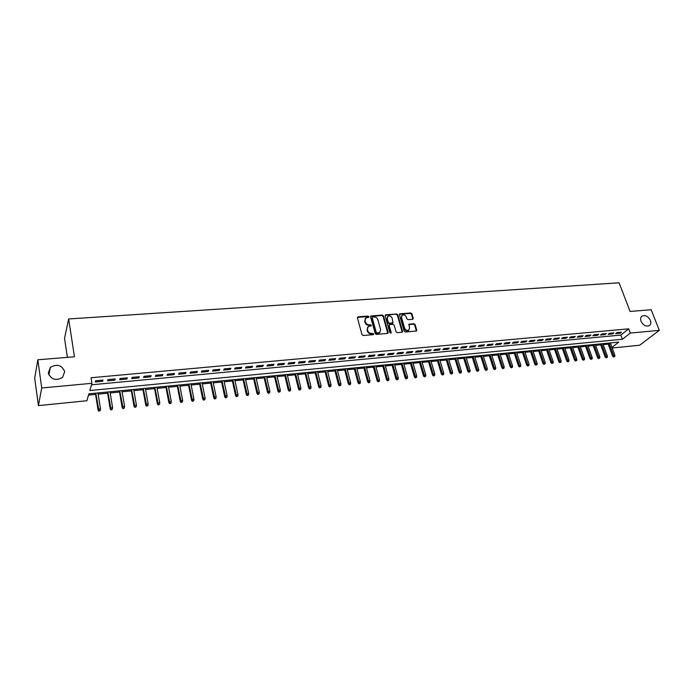 <?xml version="1.0" encoding="UTF-8"?>
<svg xmlns="http://www.w3.org/2000/svg" width="694" height="694" viewBox="0 0 694 694"><rect width="100%" height="100%" fill="white"/><g stroke="black" fill="none" stroke-linecap="round" stroke-linejoin="round"><path stroke-width="1.04" d="M369 316.681L368.158 316.082L358.121 316.82L357.419 317.817L361.99 334.638L363.205 335.497L373.294 334.664L373.78 333.953L371.637 333.458C369.746 333.424 368.462 332.513 367.777 330.708L367.395 329.312L368.271 326.553L371.186 325.885L371.377 325.286L369.243 324.792C367.36 324.749 366.076 323.838 365.4 322.051L365.018 320.663L365.868 317.947L368.809 317.271L369 316.681M368.653 317.349L367.794 316.568L357.41 317.41M373.424 334.638L372.565 333.823L371.264 333.927L371.637 333.458M371.03 325.963L370.171 325.165L368.878 325.26L369.243 324.792M641.03 321.244C643.182 325.26 645.914 326.753 649.22 325.729C650.859 324.627 651.258 322.857 650.417 320.42C648.248 316.412 645.515 314.929 642.21 315.978C640.605 317.063 640.206 318.824 641.03 321.244M48.302 373.06C51.156 379.644 55.919 381.084 62.581 377.389L64.716 371.62C61.809 365.027 57.029 363.621 50.358 367.404L48.302 373.06M412.644 319.318L413.277 318.346L411.932 313.783L410.761 312.942L399.657 313.87L399.406 314.712L404.168 331.168L405.348 332.01L416.487 330.995L416.747 330.136L415.107 324.566L413.936 323.725L408.974 324.219L409.521 327.837L408.801 330.144C406.988 330.873 405.6 330.231 404.628 328.236L401.488 317.41L402.182 315.154C403.986 314.417 405.383 315.041 406.363 317.045L406.892 318.832L408.063 319.674L412.644 319.318M611.978 347.442L618.779 342.107L88.884 393.828L86.889 400.742L38.422 405.608L34.7 378.23L37.814 359.778L74.449 356.785L68.654 318.962L619.091 282.805L630.109 311.45L651.18 309.732L659.3 330.361L639.651 345.23L612.186 347.989M37.814 359.778L41.718 387.989L91.929 383.305L89.838 390.522L622.397 339.262L630.291 333.068L659.3 330.361M91.504 384.788L620.818 335.081L628.677 328.843L91.044 377.736L91.929 383.305M628.677 328.843L630.291 333.068M383.478 315.891L382.29 315.041L370.865 315.996L370.605 316.846L375.228 333.545L376.434 334.404L387.894 333.354L388.172 332.478L383.478 315.891L383.105 316.369L381.917 315.518L370.587 316.429M385.769 314.79L396.63 313.983L397.801 314.824L402.555 331.298L401.904 332.296L397.246 332.678L396.057 331.836L394.14 325.104L392.951 324.254L389.455 324.636L389.187 325.495L391.182 332.521L390.991 333.129L389.881 332.626L385.101 315.77L385.769 314.79L385.396 315.267L396.63 313.983M103.007 380.086L95.616 380.772L95.26 381.986L102.634 381.301L103.007 380.086M115.23 378.959L107.917 379.635L107.527 380.841L114.831 380.165L115.23 378.959M127.332 377.84L120.088 378.516L119.672 379.713L126.898 379.045L127.332 377.84M139.303 376.738L132.138 377.397L131.695 378.603L138.843 377.935L139.303 376.738M151.153 375.645L144.057 376.295L143.589 377.493L150.676 376.833L151.153 375.645M162.89 374.56L155.864 375.211L155.369 376.4L162.379 375.749L162.89 374.56M174.506 373.485L167.549 374.127L167.028 375.315L173.968 374.673L174.506 373.485M186.001 372.426L179.121 373.06L178.575 374.248L185.445 373.606L186.001 372.426M197.391 371.368L190.572 372.001L190 373.181L196.801 372.548L197.391 371.368M208.66 370.327L201.911 370.952L201.312 372.131L208.053 371.507L208.66 370.327M219.825 369.295L213.136 369.919L212.52 371.09L219.191 370.475L219.825 369.295M230.876 368.28L224.257 368.887L223.615 370.058L230.217 369.451L230.876 368.28M241.816 367.265L235.266 367.872L234.598 369.043L241.139 368.436L241.816 367.265M252.659 366.267L246.162 366.866L245.476 368.028L251.957 367.43L252.659 366.267M263.39 365.27L256.962 365.868L256.251 367.031L262.67 366.432L263.39 365.27M274.017 364.289L267.65 364.879L266.921 366.042L273.271 365.452L274.017 364.289M284.549 363.318L278.242 363.899L277.487 365.061L283.785 364.471L284.549 363.318M294.976 362.355L288.73 362.927L287.958 364.081L294.187 363.509L294.976 362.355M305.308 361.401L299.123 361.973L298.325 363.118L304.501 362.546L305.308 361.401M315.536 360.455L309.411 361.019L308.596 362.164L314.712 361.6L315.536 360.455M325.668 359.518L319.604 360.082L318.772 361.218L324.827 360.663L325.668 359.518M335.714 358.59L329.702 359.145L328.852 360.29L334.855 359.726L335.714 358.59M345.664 357.67L339.704 358.217L338.837 359.362L344.779 358.807L345.664 357.67M355.519 356.759L349.611 357.306L348.726 358.442L354.617 357.896L355.519 356.759M365.278 355.857L359.431 356.395L358.529 357.531L364.367 356.985L365.278 355.857M374.96 354.964L369.165 355.502L368.245 356.629L374.023 356.091L374.96 354.964M384.545 354.079L378.803 354.608L377.866 355.736L383.6 355.198L384.545 354.079M394.045 353.203L388.354 353.723L387.399 354.851L393.082 354.322L394.045 353.203M403.457 352.326L397.818 352.847L396.847 353.966L402.477 353.446L403.457 352.326M412.791 351.468L407.204 351.988L406.216 353.099L411.794 352.578L412.791 351.468M422.039 350.617L416.495 351.129L415.498 352.24L421.024 351.728L422.039 350.617M431.2 349.767L425.708 350.27L424.693 351.381L430.167 350.878L431.2 349.767M440.282 348.926L434.843 349.429L433.811 350.539L439.241 350.036L440.282 348.926M449.278 348.093L443.891 348.596L442.841 349.698L448.22 349.195L449.278 348.093M458.205 347.269L452.861 347.763L451.794 348.865L457.129 348.371L458.205 347.269M467.045 346.453L461.753 346.948L460.677 348.041L465.96 347.547L467.045 346.453M475.815 345.647L470.567 346.132L469.474 347.226L474.713 346.74L475.815 345.647M484.507 344.84L479.302 345.326L478.192 346.41L483.397 345.933L484.507 344.84M493.122 344.042L487.96 344.519L486.841 345.612L491.994 345.135L493.122 344.042M501.667 343.252L496.548 343.73L495.412 344.814L500.521 344.337L501.667 343.252M510.133 342.472L505.059 342.94L503.913 344.024L508.98 343.556L510.133 342.472M518.522 341.7L513.499 342.159L512.337 343.244L517.36 342.775L518.522 341.7M526.85 340.928L521.862 341.387L520.7 342.463L525.67 342.003L526.85 340.928M535.1 340.164L530.164 340.624L528.975 341.7L533.92 341.24L535.1 340.164M543.289 339.409L538.388 339.86L537.191 340.936L542.092 340.476L543.289 339.409M551.4 338.663L546.542 339.106L545.337 340.173L550.195 339.722L551.4 338.663M559.451 337.917L554.627 338.36L553.413 339.427L558.228 338.976L559.451 337.917M567.432 337.18L562.652 337.622L561.429 338.681L566.2 338.238L567.432 337.18M575.343 336.451L570.607 336.885L569.366 337.943L574.103 337.501L575.343 336.451M583.194 335.723L578.492 336.156L577.243 337.215L581.945 336.772L583.194 335.723M590.976 335.002L586.317 335.436L585.059 336.486L589.718 336.052L590.976 335.002M598.696 334.291L594.073 334.716L592.806 335.766L597.421 335.341L598.696 334.291M606.356 333.58L601.767 334.005L600.492 335.055L605.073 334.629L606.356 333.58M613.956 332.886L609.401 333.302L608.118 334.343L612.663 333.927L613.956 332.886M615.673 333.641L620.184 333.224L621.486 332.183L616.975 332.599L615.673 333.641M88.52 395.094L95.581 394.4M98.14 394.149L107.613 393.22M110.181 392.969L119.533 392.049M122.092 391.798L131.331 390.896M133.89 390.644L143.007 389.75M145.567 389.499L154.571 388.614M157.13 388.362L166.022 387.486M168.581 387.235L177.352 386.376M179.92 386.124L188.577 385.274M191.145 385.023L199.698 384.181M202.258 383.929L210.707 383.105M213.266 382.854L221.612 382.038M224.171 381.787L232.412 380.971M234.971 380.72L243.1 379.922M245.667 379.67L253.7 378.889M256.26 378.638L264.188 377.857M266.756 377.605L274.59 376.833M277.149 376.582L284.887 375.827M287.446 375.575L295.089 374.821M297.648 374.569L305.195 373.832M307.754 373.58L315.206 372.852M317.765 372.6L325.13 371.88M327.689 371.628L334.959 370.908M337.518 370.665L344.701 369.954M347.26 369.702L354.356 369.008M356.907 368.757L363.925 368.072M366.475 367.82L373.407 367.143M375.957 366.892L382.802 366.215M385.352 365.972L392.119 365.304M394.66 365.053L401.349 364.402M403.891 364.15L410.492 363.5M413.034 363.248L419.566 362.615M422.099 362.363L428.554 361.73M431.087 361.479L437.463 360.854M439.996 360.602L446.294 359.986M448.827 359.744L455.056 359.128M457.58 358.885L463.731 358.278M466.264 358.026L472.345 357.436M474.87 357.184L480.881 356.595M483.397 356.352L489.339 355.762M491.855 355.519L497.728 354.938M500.244 354.695L506.047 354.122M508.563 353.879L514.297 353.315M516.813 353.073L522.478 352.509M524.994 352.266L530.598 351.719M533.105 351.468L538.639 350.93M541.146 350.678L546.62 350.14M549.119 349.897L554.532 349.368M557.03 349.125L562.383 348.596M564.881 348.353L570.173 347.833M572.663 347.59L577.894 347.078M580.384 346.835L585.554 346.323M588.044 346.08L593.153 345.577M595.634 345.334L600.692 344.84M603.173 344.597L608.17 344.103M610.442 343.313L611.006 342.862M68.654 318.962L64.533 338.325L67.396 357.367M38.422 405.608L41.718 387.989M620.818 335.081L622.397 339.262M102.634 381.301L102.443 380.139M114.831 380.165L114.64 379.019M126.898 379.045L126.698 377.9M138.843 377.935L138.644 376.799M150.676 376.833L150.468 375.706M162.379 375.749L162.17 374.621M173.968 374.673L173.752 373.554M185.445 373.606L185.22 372.496M196.801 372.548L196.584 371.446M208.053 371.507L207.827 370.405M219.191 370.475L218.957 369.382M230.217 369.451L229.983 368.358M241.139 368.436L240.905 367.352M251.957 367.43L251.714 366.354M262.67 366.432L262.419 365.365M273.271 365.452L273.028 364.385M283.785 364.471L283.534 363.413M294.187 363.509L293.935 362.45M304.501 362.546L304.241 361.496M314.712 361.6L314.451 360.55M324.827 360.663L324.566 359.622M334.855 359.726L334.586 358.694M344.779 358.807L344.51 357.774M354.617 357.896L354.348 356.872M364.367 356.985L364.09 355.97M374.023 356.091L373.745 355.076M383.6 355.198L383.314 354.192M393.082 354.322L392.795 353.315M402.477 353.446L402.19 352.448M411.794 352.578L411.507 351.589M421.024 351.728L420.729 350.73M430.167 350.878L429.881 349.889M439.241 350.036L438.938 349.056M448.22 349.195L447.925 348.223M457.129 348.371L456.834 347.399M465.96 347.547L465.657 346.584M474.713 346.74L474.41 345.777M483.397 345.933L483.085 344.97M491.994 345.135L491.69 344.181M500.521 344.337L500.218 343.391M508.98 343.556L508.667 342.61M517.36 342.775L517.047 341.838M525.67 342.003L525.358 341.066M533.92 341.24L533.599 340.303M542.092 340.476L541.771 339.548M550.195 339.722L549.874 338.802M558.228 338.976L557.907 338.056M566.2 338.238L565.87 337.327M574.103 337.501L573.773 336.59M581.945 336.772L581.615 335.87M589.718 336.052L589.388 335.15M597.421 335.341L597.092 334.439M605.073 334.629L604.743 333.736M612.663 333.927L612.325 333.033M620.184 333.224L619.846 332.339M365.218 318.676L365.018 320.663M368.878 325.26C366.996 325.226 365.712 324.315 365.035 322.528L364.654 321.14M367.612 327.273L367.395 329.312M371.264 333.927C369.373 333.901 368.089 332.981 367.412 331.185L367.031 329.789M387.799 333.406L383.105 316.369M372.678 317.063L372.201 317.757L376.269 332.409L377.111 333.007L379.765 332.452L380.642 329.676L377.848 319.691C377.172 317.913 375.896 317.011 374.031 316.967L372.678 317.063M380.034 332.226L378.1 333.363L375.896 332.877L371.828 318.242M402.182 332.226L397.419 315.302L396.239 314.46M389.213 324.939L388.805 325.963L390.8 332.981L391.182 332.521M392.153 318.164C391.164 316.143 389.75 315.51 387.911 316.273L387.209 318.537L388.293 322.363L389.481 323.213L392.978 322.831L392.153 318.164M387.356 316.889L387.209 318.537M392.839 323.014L389.1 323.682L387.92 322.84L386.827 319.006M401.644 315.744L401.488 317.41M408.948 330.04L408.41 330.613C406.597 331.333 405.209 330.7 404.238 328.704L401.106 317.887M416.365 331.064L414.708 325.035L413.537 324.193L408.697 324.627M412.895 319.257L411.542 314.252L410.371 313.419L399.388 314.278M98.834 411.195L100.196 410.614L98.834 411.195L98.062 409.998L98.322 409.191L100.517 408.957L97.949 392.943M98.982 410.744L95.763 393.151M98.062 409.998L95.39 393.186M100.517 408.957L100.196 410.614M110.945 409.92L112.298 409.347L110.945 409.92L110.164 408.731L110.441 407.925L112.61 407.699L109.982 391.763M111.101 409.469L107.822 391.98M110.164 408.731L107.423 392.015M112.61 407.699L112.298 409.347M122.925 408.653L124.278 408.081L122.925 408.653L122.135 407.473L122.439 406.667L124.582 406.441L121.892 390.601M123.09 408.211L119.758 390.809M122.135 407.473L119.333 390.852M124.582 406.441L124.278 408.081M134.783 407.404L136.137 406.84L134.783 407.404L133.994 406.233L134.315 405.426L136.44 405.209L133.682 389.455M134.957 406.962L131.565 389.655M133.994 406.233L131.123 389.698M136.44 405.209L136.137 406.84M146.521 406.172L147.883 405.6L146.521 406.172L145.731 405.001L146.07 404.203L148.169 403.977L145.358 388.31M146.712 405.73L143.268 388.519M145.731 405.001L142.799 388.562M148.169 403.977L147.883 405.6M158.145 404.949L159.499 404.385L158.145 404.949L157.347 403.787L157.703 402.988L159.785 402.763L156.913 387.183M158.345 404.507L154.849 387.382M157.347 403.787L154.354 387.434M159.785 402.763L159.499 404.385M169.657 403.735L171.01 403.171L169.657 403.735L168.85 402.581L169.223 401.783L171.288 401.566L168.364 386.064M169.865 403.292L166.308 386.263M168.85 402.581L165.797 386.315M171.288 401.566L171.01 403.171M181.047 402.537L182.401 401.973L181.047 402.537L180.24 401.384L180.64 400.585L182.678 400.377L179.694 384.962M181.264 402.095L177.664 385.161M180.24 401.384L177.135 385.213M182.678 400.377L182.401 401.973M192.333 401.349L193.678 400.785L192.333 401.349L191.527 400.204L191.934 399.406L193.956 399.197L190.919 383.869M192.559 400.906L188.907 384.06M191.527 400.204L188.352 384.112M193.956 399.197L193.678 400.785M203.507 400.169L204.851 399.614L203.507 400.169L202.691 399.033L203.116 398.243L205.12 398.035L202.032 382.784M203.741 399.727L200.037 382.975M202.691 399.033L199.464 383.027M205.12 398.035L204.851 399.614M214.567 399.007L215.912 398.451L214.567 399.007L213.752 397.879L214.194 397.081L216.172 396.881L213.032 381.709M214.81 398.564L211.063 381.9M213.752 397.879L210.473 381.96M216.172 396.881L215.912 398.451M225.524 397.853L226.869 397.298L225.524 397.853L224.7 396.725L225.16 395.936L227.12 395.736L223.928 380.642M225.776 397.41L221.976 380.833M224.7 396.725L221.369 380.893M227.12 395.736L226.869 397.298M236.376 396.708L237.721 396.161L236.376 396.708L235.552 395.589L236.021 394.808L237.964 394.6L234.728 379.592M236.637 396.274L232.794 379.783M235.552 395.589L232.16 379.844M237.964 394.6L237.721 396.161M247.116 395.58L248.461 395.025L247.116 395.58L246.292 394.47L246.778 393.68L248.704 393.481L245.416 378.542M247.394 395.138L243.499 378.733M246.292 394.47L242.857 378.794M248.704 393.481L248.461 395.025M257.76 394.452L259.105 393.906L257.76 394.452L256.927 393.351L257.439 392.57L259.348 392.37L256.008 377.51M258.047 394.019L254.108 377.701M256.927 393.351L253.449 377.762M259.348 392.37L259.105 393.906M268.309 393.342L269.645 392.804L268.309 393.342L267.468 392.249L267.988 391.468L269.879 391.269L266.496 376.486M268.595 392.908L264.614 376.668M267.468 392.249L263.937 376.738M269.879 391.269L269.645 392.804M278.745 392.249L280.09 391.702L278.745 392.249L277.912 391.156L278.441 390.375L280.315 390.175L276.889 375.471M279.049 391.815L275.024 375.654M277.912 391.156L274.33 375.723M280.315 390.175L280.09 391.702M289.094 391.156L290.43 390.618L289.094 391.156L288.253 390.071L288.799 389.291L290.656 389.1L287.186 374.474M289.398 390.722L285.338 374.647M288.253 390.071L284.627 374.717M290.656 389.1L290.43 390.618M299.34 390.08L300.676 389.542L299.34 390.08L298.498 388.996L299.062 388.224L300.892 388.024L297.379 373.476M299.652 389.646L295.549 373.65M298.498 388.996L294.82 373.728M300.892 388.024L300.676 389.542M309.489 389.004L310.825 388.475L309.489 389.004L308.648 387.929L309.22 387.157L311.042 386.966L307.485 372.487M309.81 388.579L305.672 372.669M308.648 387.929L304.926 372.739M311.042 386.966L310.825 388.475M319.552 387.946L320.88 387.417L319.552 387.946L318.702 386.879L319.292 386.107L321.096 385.916L317.496 371.516M319.882 387.521L315.701 371.689M318.702 386.879L314.937 371.758M321.096 385.916L320.88 387.417M329.511 386.896L330.847 386.367L329.511 386.896L328.661 385.838L329.268 385.066L331.055 384.875L327.412 370.544M329.85 386.471L325.633 370.717M328.661 385.838L324.853 370.796M331.055 384.875L330.847 386.367M339.392 385.855L340.711 385.326L339.392 385.855L338.533 384.797L339.149 384.034L340.919 383.851L337.241 369.581M339.73 385.43L335.48 369.755M338.533 384.797L334.682 369.833M340.919 383.851L340.711 385.326M349.169 384.832L350.496 384.303L349.169 384.832L348.31 383.773L348.943 383.01L350.696 382.828L346.974 368.635M349.524 384.407L345.23 368.8M348.31 383.773L344.424 368.887M350.696 382.828L350.496 384.303M358.867 383.808L360.186 383.279L358.867 383.808L358 382.758L358.642 381.995L360.386 381.813L356.629 367.69M359.223 383.383L354.894 367.863M358 382.758L354.079 367.941M360.386 381.813L360.186 383.279M368.471 382.793L369.789 382.273L368.471 382.793L367.603 381.752L368.262 380.989L369.98 380.815L366.189 366.762M368.835 382.377L364.471 366.926M367.603 381.752L363.639 367.005M369.98 380.815L369.789 382.273M377.987 381.795L379.306 381.275L377.987 381.795L377.12 380.754L377.788 380L379.497 379.818L375.662 365.833M378.36 381.37L373.962 365.998M377.12 380.754L373.12 366.085M379.497 379.818L379.306 381.275M387.426 380.798L388.735 380.277L387.426 380.798L386.549 379.765L387.235 379.011L388.918 378.837L385.057 364.914M387.799 380.381L383.374 365.079M386.549 379.765L382.515 365.165M388.918 378.837L388.735 380.277M396.768 379.818L398.087 379.297L396.768 379.818L395.901 378.794L396.586 378.03L398.261 377.857L394.366 364.012M397.15 379.392L392.691 364.168M395.901 378.794L391.824 364.255M398.261 377.857L398.087 379.297M406.033 378.837L407.352 378.325L406.033 378.837L405.157 377.822L405.86 377.068L407.525 376.894L403.587 363.109M406.424 378.421L401.939 363.266M405.157 377.822L401.045 363.352M407.525 376.894L407.352 378.325M415.22 377.874L416.53 377.363L415.22 377.874L414.344 376.859L415.055 376.105L416.704 375.931L412.73 362.216M415.611 377.458L411.091 362.372M414.344 376.859L410.197 362.468M416.704 375.931L416.53 377.363M424.32 376.911L425.63 376.4L424.32 376.911L423.444 375.905L424.164 375.15L425.795 374.986L421.796 361.331M424.719 376.495L420.174 361.487M423.444 375.905L419.263 361.583M425.795 374.986L425.63 376.4M433.342 375.966L434.652 375.454L433.342 375.966L432.466 374.96L433.195 374.205L434.817 374.04L430.783 360.455M433.75 375.549L429.17 360.611M432.466 374.96L428.25 360.698M434.817 374.04L434.652 375.454M442.286 375.02L443.587 374.517L442.286 375.02L441.401 374.023L443.752 373.103L439.692 359.587M442.703 374.604L438.088 359.744M441.401 374.023L437.159 359.83M443.752 373.103L443.587 374.517M451.152 374.092L452.453 373.58L451.152 374.092L450.267 373.094L452.609 372.184L448.515 358.72M451.568 373.676L446.936 358.876M450.267 373.094L445.99 358.972M452.609 372.184L452.453 373.58M459.94 373.164L461.241 372.661L459.94 373.164L459.055 372.175L461.389 371.264L457.268 357.87M460.365 372.747L455.698 358.026M459.055 372.175L454.744 358.113M461.389 371.264L461.241 372.661M468.65 372.244L469.951 371.741L468.65 372.244L467.765 371.264L470.098 370.353L465.952 357.02M469.083 371.837L464.39 357.176M467.765 371.264L463.419 357.271M470.098 370.353L469.951 371.741M477.29 371.333L478.582 370.839L477.29 371.333L476.396 370.353L478.73 369.451L474.549 356.178M477.724 370.926L473.004 356.334M476.396 370.353L472.024 356.43M478.73 369.451L478.582 370.839M485.852 370.431L487.145 369.937L485.852 370.431L484.959 369.46L487.283 368.557L483.085 355.345M486.294 370.023L481.549 355.502M484.959 369.46L480.56 355.597M487.283 368.557L487.145 369.937M494.336 369.538L495.629 369.043L494.336 369.538L493.451 368.566L495.768 367.673L491.543 354.521M494.787 369.13L490.025 354.669M493.451 368.566L489.018 354.773M495.768 367.673L495.629 369.043M502.76 368.653L504.044 368.158L502.76 368.653L501.866 367.69L504.182 366.796L499.923 353.706M503.211 368.245L498.422 353.853M501.866 367.69L497.407 353.949M504.182 366.796L504.044 368.158M511.105 367.777L512.389 367.282L511.105 367.777L510.211 366.814L512.528 365.92L508.242 352.89M511.556 367.369L506.75 353.038M510.211 366.814L505.726 353.142M512.528 365.92L512.389 367.282M519.381 366.9L520.665 366.415L519.381 366.9L518.487 365.946L520.795 365.061L516.483 352.092M519.841 366.501L515.009 352.231M518.487 365.946L513.976 352.335M520.795 365.061L520.665 366.415M527.587 366.042L528.871 365.547L527.587 366.042L526.685 365.087L529.001 364.203L524.664 351.294M528.056 365.634L523.198 351.433M526.685 365.087L522.157 351.537M529.001 364.203L528.871 365.547M535.725 365.183L537.009 364.688L535.725 365.183L534.822 364.229L537.13 363.352L532.775 350.496M536.193 364.775L531.318 350.644M534.822 364.229L530.268 350.748M537.13 363.352L537.009 364.688M543.792 364.333L545.076 363.847L543.792 364.333L542.899 363.387L545.198 362.511L540.817 349.715M544.269 363.925L539.368 349.854M542.899 363.387L538.31 349.958M545.198 362.511L545.076 363.847M551.799 363.491L553.075 363.005L551.799 363.491L550.897 362.546L553.196 361.678L548.789 348.935M552.277 363.083L547.358 349.073M550.897 362.546L546.291 349.177M553.196 361.678L553.075 363.005M559.737 362.65L561.012 362.173L559.737 362.65L558.835 361.721L561.125 360.845L556.701 348.162M560.223 362.251L555.278 348.301M558.835 361.721L554.202 348.405M561.125 360.845L561.012 362.173M567.605 361.826L568.88 361.34L567.605 361.826L566.703 360.889L568.993 360.021L564.543 347.399M568.1 361.427L563.138 347.538M566.703 360.889L562.053 347.642M568.993 360.021L568.88 361.34M575.421 361.001L576.688 360.524L575.421 361.001L574.511 360.073L576.801 359.206L572.324 346.636M575.907 360.602L570.928 346.774M574.511 360.073L569.835 346.879M576.801 359.206L576.688 360.524M583.16 360.186L584.426 359.709L583.16 360.186L582.257 359.266L584.539 358.399L580.045 345.89M583.654 359.787L578.657 346.02M582.257 359.266L577.555 346.132M584.539 358.399L584.426 359.709M590.846 359.379L592.112 358.902L590.846 359.379L589.935 358.46L592.216 357.601L587.697 345.135M591.34 358.98L586.326 345.274M589.935 358.46L585.216 345.378M592.216 357.601L592.112 358.902M598.462 358.572L599.729 358.095L598.462 358.572L597.551 357.662L599.824 356.803L595.296 344.398M598.965 358.182L593.934 344.528M597.551 357.662L592.815 344.64M599.824 356.803L599.729 358.095M606.018 357.774L607.285 357.306L606.018 357.774L605.116 356.872L607.38 356.013L602.826 343.66M606.53 357.384L601.481 343.79M605.116 356.872L600.345 343.903M607.38 356.013L607.285 357.306M613.522 356.985L614.78 356.516L613.522 356.985L612.611 356.083L614.875 355.233L610.304 342.931M614.034 356.595L608.959 343.062M612.611 356.083L607.823 343.174M614.875 355.233L614.78 356.516M367.794 316.568L368.158 316.082M372.565 333.823L372.93 333.354M370.171 325.165L370.535 324.688M365.035 322.528L365.4 322.051M367.412 331.185L367.777 330.708M357.766 317.305L358.121 316.82M387.79 332.947L388.172 332.478M370.917 316.334L371.281 315.857M381.917 315.518L382.29 315.041M375.896 332.877L376.269 332.409M376.738 333.476L377.111 333.007M378.1 333.363L378.473 332.894M397.419 315.302L397.801 314.824M402.164 331.767L402.555 331.298M388.805 325.963L389.187 325.495M387.92 322.84L388.293 322.363M389.1 323.682L389.481 323.213M392.197 323.447L392.578 322.97M404.238 328.704L404.628 328.236M408.957 324.558L409.356 324.089M413.537 324.193L413.936 323.725M414.708 325.035L415.107 324.566M416.348 330.596L416.747 330.136M399.666 314.209L400.056 313.731M410.371 313.419L410.761 312.942M411.542 314.252L411.932 313.783M412.878 318.815L413.277 318.346M48.875 374.951L50.358 367.404M641.499 316.542L642.21 315.978M379.384 332.92L379.765 332.452M392.596 323.309L392.978 322.831M408.41 330.613L408.801 330.144"/></g></svg>
